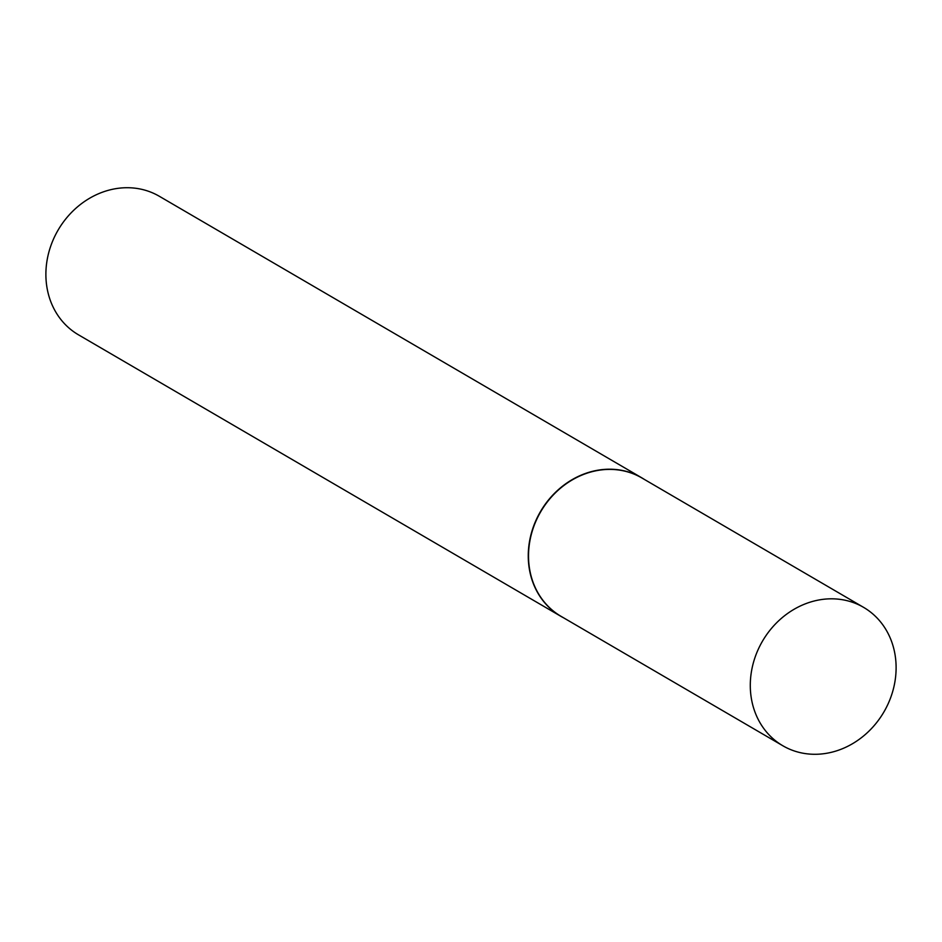 <?xml version="1.0" encoding="UTF-8"?>
<svg xmlns="http://www.w3.org/2000/svg" width="942" height="942" viewBox="0 0 942 942"><rect width="100%" height="100%" fill="white"/><g stroke="black" fill="none" stroke-linecap="round" stroke-linejoin="round"><path stroke-width="1.41" d="M863.578 607.354L641.82 477.935A80.117 70.273 120.3 0 0 639.783 476.805A80.117 70.273 120.3 0 0 540.072 512.86A80.117 70.273 120.3 0 0 561.055 616.339L782.814 745.746A80.117 70.273 120.3 0 0 784.851 746.888A80.117 70.273 120.3 0 0 884.562 710.821A80.117 70.273 120.3 0 0 863.578 607.354A80.117 70.273 120.3 0 0 861.541 606.212A80.117 70.273 120.3 0 0 761.842 642.279A80.117 70.273 120.3 0 0 782.814 745.746M644.34 479.407A80.2 70.344 120.3 0 0 641.667 477.759A80.2 70.344 120.3 0 0 639.63 476.617A80.2 70.344 120.3 0 0 539.825 512.719A80.2 70.344 120.3 0 0 560.82 616.292A80.2 70.344 120.3 0 0 562.857 617.434A80.2 70.344 120.3 0 0 563.575 617.811M641.667 477.759L159.292 196.254A80.2 70.344 120.3 0 0 157.255 195.124A80.2 70.344 120.3 0 0 57.45 231.226A80.2 70.344 120.3 0 0 78.445 334.799L560.82 616.292"/></g></svg>
